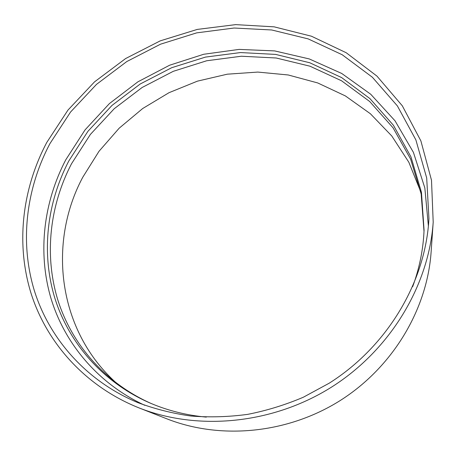 <?xml version="1.0" encoding="UTF-8"?>
<svg xmlns="http://www.w3.org/2000/svg" width="456" height="456" viewBox="0 0 456 456"><rect width="100%" height="100%" fill="white"/><g stroke="black" fill="none" stroke-linecap="round" stroke-linejoin="round"><path stroke-width="0.68" d="M49.926 143.629L70.577 112.005L96.495 84.383L126.791 61.554L160.523 44.192L196.667 32.866L234.116 28.021L271.702 29.976L308.165 38.891L342.182 54.731L372.381 77.252L397.387 105.923L415.878 139.895L426.696 177.988L428.942 218.686C425.596 281.603 387.834 346.053 329.243 383.171L303.348 397.227C285.256 404.917 266.697 410.628 247.676 414.367C228.576 416.944 209.663 417.496 190.933 416.026C172.482 413.432 154.801 408.964 137.889 402.637C86.372 381.233 49.225 338.7 34.211 290.198C19.522 241.469 26.283 188.345 49.926 143.629M46.791 142.426L67.978 110.067L94.569 81.829L125.651 58.533L160.238 40.863L197.288 29.412L235.661 24.63L274.153 26.841L311.454 36.218L346.195 52.731L376.958 76.112L402.312 105.803L420.894 140.927L431.501 180.24L433.2 222.14C428.862 285.399 390.53 349.735 331.677 387.024C272.739 424.177 198.178 431.194 139.183 407.966C85.608 386.648 46.786 343.089 31.014 293.225C15.567 243.122 22.435 188.396 46.791 142.426M144.791 405.31C97.772 383.536 64.188 343.054 50.684 297.386C37.5 251.518 43.844 201.831 65.749 159.839L85.095 129.835L109.411 103.58L137.889 81.829L169.632 65.214L203.707 54.27L239.075 49.402L274.654 50.907L309.276 58.938L341.721 73.462L370.728 94.244L395.033 120.811L413.427 152.389L424.832 187.929L428.395 226.068M206.311 417.115C186.532 415.296 167.876 410.639 150.332 403.144C102.993 382.647 68.736 342.963 54.726 297.745C41.023 252.322 47.025 202.8 68.782 161.008L87.911 131.339L112.005 105.41L140.237 83.984L171.718 67.699L205.485 57.091L240.494 52.565L275.652 54.412L309.772 62.768L341.624 77.588L369.941 98.604L393.46 125.32L410.981 156.927L421.452 192.335L424.057 230.149C423.299 249.204 419.503 268.054 412.657 286.699M151.5 403.64C104.926 383.074 71.278 343.733 57.53 298.993C44.084 254.06 50.023 205.12 71.489 163.801L90.402 134.406L114.222 108.716L142.147 87.472L173.286 71.313L206.699 60.762L241.355 56.23L276.171 57.997L309.977 66.2L341.567 80.786L369.685 101.506L393.089 127.857L410.599 159.058L421.173 194.028L424.006 231.414M117.084 383.661C57.667 331.022 47.589 242.934 82.758 177.264L98.992 151.306L119.153 128.216L142.699 108.517L169.011 92.693L197.442 81.145L227.287 74.185L257.811 72.076L288.22 74.972L317.69 82.935L345.357 95.914L370.352 113.715L391.789 135.996L408.838 162.245L420.728 191.754M433.2 222.14L431.119 251.986C427.158 309.419 392.844 367.177 340.216 400.533C287.502 433.753 220.607 439.96 167.033 418.893L139.183 407.966"/></g></svg>
